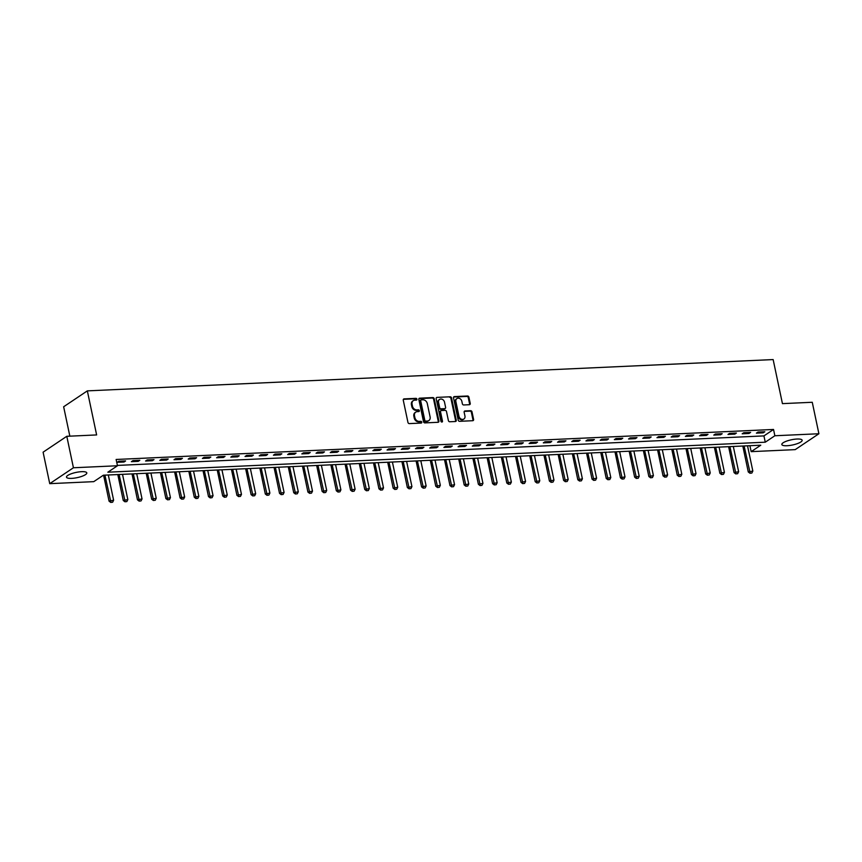 <?xml version="1.0" encoding="UTF-8"?>
<svg xmlns="http://www.w3.org/2000/svg" width="862" height="862" viewBox="0 0 862 862"><rect width="100%" height="100%" fill="white"/><g stroke="black" fill="none" stroke-linecap="round" stroke-linejoin="round"><path stroke-width="1.29" d="M416.939 399.181A0.916 0.743 56.2 0 0 415.98 398.352L404.127 398.89A1.304 1.067 56.2 0 0 403.265 400.183L407.952 422.423A1.304 1.067 56.2 0 0 409.331 423.608L421.184 423.07A0.916 0.743 56.2 0 0 420.818 421.335L419.288 421.41A4.181 3.405 56.2 0 1 414.881 417.617L414.493 415.764A4.181 3.405 56.2 0 1 415.732 412.122A4.181 3.405 56.2 0 1 417.23 411.648L418.76 411.573A0.916 0.743 56.2 0 0 418.393 409.838L416.863 409.913A4.181 3.405 56.2 0 1 412.456 406.121L412.068 404.267A4.181 3.405 56.2 0 1 413.307 400.636A4.181 3.405 56.2 0 1 414.805 400.151L416.346 400.087A0.916 0.743 56.2 0 0 416.939 399.181M416.271 400.087A0.916 0.743 56.2 0 0 415.333 398.783L403.481 399.322A1.304 1.067 56.2 0 0 403.384 399.332M421.119 423.07A0.916 0.743 56.2 0 0 420.182 421.766L418.641 421.83L419.288 421.41M418.695 411.573A0.916 0.743 56.2 0 0 417.758 410.269L416.227 410.344L416.863 409.913M786.995 445.729A10.387 2.661 -11.9 0 1 781.834 444.523A10.387 2.661 -11.9 0 1 786.629 441.118A10.387 2.661 -11.9 0 1 796.994 439.027A10.387 2.661 -11.9 0 1 802.156 440.234A10.387 2.661 -11.9 0 1 797.361 443.628A10.387 2.661 -11.9 0 1 786.995 445.729M71.643 478.378A10.387 2.661 -11.9 0 1 66.482 477.171A10.387 2.661 -11.9 0 1 71.266 473.766A10.387 2.661 -11.9 0 1 81.631 471.676A10.387 2.661 -11.9 0 1 86.793 472.882A10.387 2.661 -11.9 0 1 82.009 476.287A10.387 2.661 -11.9 0 1 71.643 478.378M469.37 404.709A1.304 1.067 56.2 0 0 470.232 403.427L468.917 397.188A1.304 1.067 56.2 0 0 467.538 396.003L454.371 396.595A1.304 1.067 56.2 0 0 453.52 397.888L458.207 420.128A1.304 1.067 56.2 0 0 459.586 421.313L472.742 420.71A1.304 1.067 56.2 0 0 473.604 419.428L472.01 411.885A1.304 1.067 56.2 0 0 470.641 410.7L465.006 410.958A1.304 1.067 56.2 0 0 464.144 412.251L464.941 415.98A3.491 2.845 56.2 0 1 463.896 419.018A3.491 2.845 56.2 0 1 458.972 416.26L455.879 401.617A3.491 2.845 56.2 0 1 456.925 398.578A3.491 2.845 56.2 0 1 461.849 401.336L462.366 403.782A1.304 1.067 56.2 0 0 463.745 404.968L469.37 404.709M49.737 483.657L43.1 452.184L66.794 436.301L96.63 434.933L87.342 390.874L773.149 359.573L782.437 403.631L812.263 402.274L818.9 433.748L795.206 449.63L751.168 451.645L760.78 445.201L103.375 475.21L93.764 481.653L49.737 483.657L73.432 467.764L117.469 465.76L107.858 472.204L765.262 442.195L774.863 435.752L818.9 433.748M66.794 436.301L73.432 467.764M117.394 465.415L763.937 435.903L773.537 429.459L116.133 459.468L117.469 465.76M773.537 429.459L774.863 435.752M434.222 398.761A1.304 1.067 56.2 0 0 432.843 397.576L419.686 398.179A1.304 1.067 56.2 0 0 418.835 399.472L423.522 421.712A1.304 1.067 56.2 0 0 424.891 422.897L438.058 422.294A1.304 1.067 56.2 0 0 438.909 421.012L434.222 398.761L433.586 399.192A1.304 1.067 56.2 0 0 432.207 398.007L419.04 398.61A1.304 1.067 56.2 0 0 418.943 398.621M437.034 397.393L450.19 396.789A1.304 1.067 56.2 0 1 451.569 397.975L456.257 420.214A1.304 1.067 56.2 0 1 455.405 421.507L449.77 421.766A1.304 1.067 56.2 0 1 448.391 420.581L446.494 411.551A1.304 1.067 56.2 0 0 445.115 410.366L441.376 410.538A1.304 1.067 56.2 0 0 440.525 411.831L442.497 421.216A0.916 0.743 56.2 0 1 440.945 421.292L436.172 398.675A1.304 1.067 56.2 0 1 437.034 397.393L450.19 396.789M117.178 462.323L123.999 462.01L125.593 460.933L118.773 461.245L117.178 462.323M131.38 461.666L138.2 461.364L139.806 460.286L132.985 460.599L131.38 461.666M145.581 461.019L152.402 460.707L154.007 459.64L147.186 459.952L145.581 461.019M159.793 460.373L166.614 460.06L168.209 458.993L161.388 459.295L159.793 460.373M173.995 459.726L180.815 459.414L182.421 458.336L175.6 458.649L173.995 459.726M188.196 459.08L195.017 458.767L196.622 457.69L189.802 458.002L188.196 459.08M202.408 458.433L209.229 458.121L210.824 457.043L204.003 457.356L202.408 458.433M216.61 457.776L223.43 457.474L225.025 456.397L218.215 456.709L216.61 457.776M230.811 457.129L237.632 456.817L239.237 455.75L232.417 456.063L230.811 457.129M245.023 456.483L251.833 456.17L253.439 455.104L246.618 455.405L245.023 456.483M259.225 455.836L266.046 455.524L267.64 454.446L260.83 454.759L259.225 455.836M273.426 455.19L280.247 454.877L281.852 453.8L275.032 454.112L273.426 455.19M287.639 454.543L294.448 454.231L296.054 453.153L289.233 453.466L287.639 454.543M301.84 453.886L308.661 453.584L310.255 452.507L303.446 452.819L301.84 453.886M316.042 453.24L322.862 452.927L324.468 451.86L317.647 452.173L316.042 453.24M330.254 452.593L337.064 452.281L338.669 451.214L331.848 451.516L330.254 452.593M344.455 451.947L351.276 451.634L352.87 450.557L346.061 450.869L344.455 451.947M358.657 451.3L365.477 450.988L367.083 449.91L360.262 450.223L358.657 451.3M372.869 450.654L379.679 450.341L381.284 449.264L374.464 449.576L372.869 450.654M387.07 449.996L393.891 449.695L395.486 448.617L388.665 448.93L387.07 449.996M401.272 449.35L408.092 449.037L409.698 447.971L402.877 448.283L401.272 449.35M415.473 448.703L422.294 448.391L423.899 447.324L417.079 447.626L415.473 448.703M429.685 448.057L436.506 447.744L438.101 446.667L431.28 446.979L429.685 448.057M443.887 447.41L450.707 447.098L452.313 446.02L445.492 446.333L443.887 447.41M458.088 446.764L464.909 446.451L466.514 445.374L459.694 445.686L458.088 446.764M472.301 446.107L479.121 445.805L480.716 444.727L473.895 445.04L472.301 446.107M486.502 445.46L493.323 445.148L494.917 444.081L488.107 444.393L486.502 445.46M500.703 444.814L507.524 444.501L509.13 443.434L502.309 443.736L500.703 444.814M514.916 444.167L521.725 443.855L523.331 442.777L516.51 443.09L514.916 444.167M529.117 443.521L535.938 443.208L537.532 442.131L530.723 442.443L529.117 443.521M543.319 442.874L550.139 442.562L551.745 441.484L544.924 441.797L543.319 442.874M557.531 442.217L564.341 441.904L565.946 440.838L559.126 441.15L557.531 442.217M571.732 441.57L578.553 441.258L580.148 440.191L573.338 440.504L571.732 441.57M585.934 440.924L592.754 440.611L594.36 439.545L587.539 439.846L585.934 440.924M600.146 440.277L606.956 439.965L608.561 438.887L601.741 439.2L600.146 440.277M614.347 439.631L621.168 439.318L622.763 438.241L615.953 438.553L614.347 439.631M628.549 438.984L635.369 438.672L636.975 437.594L630.154 437.907L628.549 438.984M642.761 438.327L649.571 438.015L651.176 436.948L644.356 437.26L642.761 438.327M656.963 437.68L663.783 437.368L665.378 436.301L658.557 436.614L656.963 437.68M671.164 437.034L677.985 436.722L679.59 435.655L672.769 435.957L671.164 437.034M685.365 436.387L692.186 436.075L693.791 434.998L686.971 435.31L685.365 436.387M699.578 435.741L706.398 435.429L707.993 434.351L701.172 434.663L699.578 435.741M713.779 435.094L720.6 434.782L722.205 433.705L715.385 434.017L713.779 435.094M727.981 434.437L734.801 434.125L736.407 433.058L729.586 433.37L727.981 434.437M742.193 433.791L749.013 433.478L750.608 432.412L743.787 432.724L742.193 433.791M756.394 433.144L763.215 432.832L764.809 431.765L758 432.067L756.394 433.144M87.342 390.874L63.648 406.767L69.844 436.161M749.918 445.697L751.168 451.645M763.937 435.903L765.262 442.195M123.999 462.01L123.783 461.019M138.2 461.364L137.995 460.373M152.402 460.707L152.197 459.715M166.614 460.06L166.398 459.069M180.815 459.414L180.611 458.422M195.017 458.767L194.812 457.776M209.229 458.121L209.013 457.129M223.43 457.474L223.215 456.483M237.632 456.817L237.427 455.826M251.833 456.17L251.629 455.179M266.046 455.524L265.83 454.533M280.247 454.877L280.042 453.886M294.448 454.231L294.244 453.24M308.661 453.584L308.445 452.593M322.862 452.927L322.657 451.936M337.064 452.281L336.859 451.289M351.276 451.634L351.06 450.643M365.477 450.988L365.272 449.996M379.679 450.341L379.474 449.35M393.891 449.695L393.675 448.703M408.092 449.037L407.888 448.046M422.294 448.391L422.089 447.4M436.506 447.744L436.291 446.753M450.707 447.098L450.503 446.107M464.909 446.451L464.704 445.46M479.121 445.805L478.906 444.814M493.323 445.148L493.107 444.156M507.524 444.501L507.319 443.51M521.725 443.855L521.521 442.863M535.938 443.208L535.722 442.217M550.139 442.562L549.934 441.57M564.341 441.904L564.136 440.924M578.553 441.258L578.337 440.267M592.754 440.611L592.55 439.62M606.956 439.965L606.751 438.973M621.168 439.318L620.952 438.327M635.369 438.672L635.165 437.68M649.571 438.015L649.366 437.034M663.783 437.368L663.568 436.377M677.985 436.722L677.78 435.73M692.186 436.075L691.981 435.084M706.398 435.429L706.183 434.437M720.6 434.782L720.395 433.791M734.801 434.125L734.596 433.144M749.013 433.478L748.798 432.487M763.215 432.832L762.999 431.84M413.307 400.636L412.672 401.067A4.181 3.405 56.2 0 0 411.433 404.698L412.068 404.267M416.227 410.344A4.181 3.405 56.2 0 1 411.82 406.552L411.433 404.698M415.732 412.122L415.096 412.553A4.181 3.405 56.2 0 0 413.857 416.184L414.493 415.764M418.641 421.83A4.181 3.405 56.2 0 1 414.245 418.048L413.857 416.184M438.155 422.283A1.304 1.067 56.2 0 0 438.273 421.443L433.586 399.192M421.281 399.86A0.916 0.743 56.2 0 0 420.678 400.755L424.794 420.279A0.916 0.743 56.2 0 0 425.753 421.109L427.369 421.033A4.181 3.405 56.2 0 0 428.867 420.559A4.181 3.405 56.2 0 0 430.106 416.917L427.293 403.578A4.181 3.405 56.2 0 0 422.897 399.785L421.281 399.86M420.634 400.28A0.916 0.743 56.2 0 0 420.042 401.186L420.678 400.755M428.867 420.559L428.231 420.979A4.181 3.405 56.2 0 1 426.733 421.464L425.117 421.54A0.916 0.743 56.2 0 1 424.147 420.71L420.042 401.186M455.502 421.496A1.304 1.067 56.2 0 0 455.61 420.645L450.923 398.406A1.304 1.067 56.2 0 0 449.555 397.22M440.913 410.689L440.267 411.12A1.304 1.067 56.2 0 0 439.879 412.262L441.861 421.647L442.497 421.216M444.523 402.198A3.491 2.845 56.2 0 0 439.588 399.429A3.491 2.845 56.2 0 0 438.553 402.468L439.642 407.629A1.304 1.067 56.2 0 0 441.01 408.814L444.749 408.642A1.304 1.067 56.2 0 0 445.6 407.349L444.523 402.198M439.588 399.429L438.952 399.86A3.491 2.845 56.2 0 0 437.907 402.899L438.553 402.468M445.212 408.491L444.577 408.922A1.304 1.067 56.2 0 1 444.113 409.073L440.374 409.245A1.304 1.067 56.2 0 1 438.995 408.06L437.907 402.899M456.925 398.578L456.278 399.009A3.491 2.845 56.2 0 0 455.244 402.048L455.879 401.617M463.896 419.018L463.26 419.449A3.491 2.845 56.2 0 1 458.325 416.691L455.244 402.048M472.839 420.699A1.304 1.067 56.2 0 0 472.958 419.859L471.374 412.316A1.304 1.067 56.2 0 0 469.995 411.131L464.359 411.389A1.304 1.067 56.2 0 0 464.262 411.4M469.467 404.698A1.304 1.067 56.2 0 0 469.585 403.858L468.271 397.608A1.304 1.067 56.2 0 0 466.902 396.423L453.735 397.026A1.304 1.067 56.2 0 0 453.638 397.037M103.591 475.199L109.065 501.156L113.622 500.219L108.31 474.984M110.745 502.427L112.642 502.223L110.745 502.427L109.065 501.156M104.895 475.134L110.929 502.298M113.622 500.219L112.642 502.223M117.803 474.553L123.266 500.499L127.835 499.572L122.512 474.337M124.947 501.781L126.843 501.576L124.947 501.781L123.266 500.499M119.096 474.488L125.141 501.652M127.835 499.572L126.843 501.576M132.005 473.895L137.467 499.852L142.036 498.926L136.713 473.68M139.148 501.134L141.045 500.919L139.148 501.134L137.467 499.852M133.308 473.841L139.342 501.005M142.036 498.926L141.045 500.919M146.206 473.249L151.68 499.206L156.237 498.279L150.925 473.033M153.35 500.477L155.257 500.272L153.35 500.477L151.68 499.206M147.51 473.195L153.544 500.359M156.237 498.279L155.257 500.272M160.407 472.602L165.881 498.559L170.439 497.633L165.127 472.387M167.562 499.831L169.458 499.626L167.562 499.831L165.881 498.559M161.711 472.548L167.756 499.701M170.439 497.633L169.458 499.626M174.62 471.956L180.083 497.913L184.651 496.986L179.328 471.74M181.763 499.184L183.66 498.979L181.763 499.184L180.083 497.913M175.923 471.891L181.957 499.055M184.651 496.986L183.66 498.979M188.821 471.309L194.295 497.266L198.853 496.329L193.53 471.094M195.965 498.538L197.861 498.333L195.965 498.538L194.295 497.266M190.125 471.245L196.159 498.408M198.853 496.329L197.861 498.333M203.023 470.663L208.496 496.609L213.054 495.682L207.742 470.447M210.177 497.891L212.074 497.686L210.177 497.891L208.496 496.609M204.326 470.598L210.371 497.762M213.054 495.682L212.074 497.686M217.235 470.005L222.698 495.962L227.266 495.036L221.943 469.79M224.379 497.245L226.275 497.029L224.379 497.245L222.698 495.962M218.539 469.952L224.573 497.115M227.266 495.036L226.275 497.029M231.436 469.359L236.91 495.316L241.468 494.389L236.145 469.143M238.58 496.587L240.476 496.383L238.58 496.587L236.91 495.316M232.74 469.305L238.774 496.469M241.468 494.389L240.476 496.383M245.638 468.712L251.111 494.669L255.669 493.743L250.357 468.497M252.792 495.941L254.689 495.736L252.792 495.941L251.111 494.669M246.941 468.659L252.986 495.812M255.669 493.743L254.689 495.736M259.85 468.066L265.313 494.023L269.881 493.096L264.559 467.85M266.994 495.294L268.89 495.09L266.994 495.294L265.313 494.023M261.154 468.001L267.188 495.165M269.881 493.096L268.89 495.09M274.051 467.419L279.525 493.376L284.083 492.439L278.76 467.204M281.195 494.648L283.092 494.443L281.195 494.648L279.525 493.376M275.355 467.355L281.389 494.519M284.083 492.439L283.092 494.443M288.253 466.773L293.726 492.719L298.284 491.793L292.972 466.557M295.407 494.001L297.304 493.797L295.407 494.001L293.726 492.719M289.557 466.708L295.591 493.872M298.284 491.793L297.304 493.797M302.465 466.116L307.928 492.073L312.497 491.146L307.174 465.9M309.609 493.355L311.505 493.139L309.609 493.355L307.928 492.073M303.769 466.062L309.803 493.226M312.497 491.146L311.505 493.139M316.666 465.469L322.14 491.426L326.698 490.5L321.375 465.254M323.81 492.698L325.707 492.493L323.81 492.698L322.14 491.426M317.97 465.415L324.004 492.579M326.698 490.5L325.707 492.493M330.868 464.823L336.342 490.78L340.899 489.853L335.587 464.607M338.023 492.051L339.919 491.846L338.023 492.051L336.342 490.78M332.172 464.769L338.206 491.922M340.899 489.853L339.919 491.846M345.08 464.176L350.543 490.133L355.112 489.207L349.789 463.961M352.224 491.405L354.12 491.2L352.224 491.405L350.543 490.133M346.384 464.112L352.418 491.275M355.112 489.207L354.12 491.2M359.282 463.53L364.755 489.487L369.313 488.549L363.99 463.314M366.425 490.758L368.322 490.553L366.425 490.758L364.755 489.487M360.585 463.465L366.619 490.629M369.313 488.549L368.322 490.553M373.483 462.883L378.957 488.829L383.515 487.903L378.202 462.668M380.638 490.112L382.534 489.907L380.638 490.112L378.957 488.829M374.787 462.819L380.821 489.982M383.515 487.903L382.534 489.907M387.695 462.226L393.158 488.183L397.727 487.256L392.404 462.01M394.839 489.465L396.735 489.25L394.839 489.465L393.158 488.183M388.988 462.172L395.033 489.336M397.727 487.256L396.735 489.25M401.897 461.579L407.36 487.536L411.928 486.61L406.605 461.364M409.041 488.808L410.937 488.603L409.041 488.808L407.36 487.536M403.2 461.526L409.234 488.689M411.928 486.61L410.937 488.603M416.098 460.933L421.572 486.89L426.13 485.963L420.818 460.717M423.242 488.161L425.149 487.957L423.242 488.161L421.572 486.89M417.402 460.879L423.436 488.032M426.13 485.963L425.149 487.957M430.3 460.286L435.773 486.243L440.331 485.317L435.019 460.071M437.454 487.515L439.351 487.31L437.454 487.515L435.773 486.243M431.603 460.222L437.648 487.386M440.331 485.317L439.351 487.31M444.512 459.64L449.975 485.597L454.543 484.659L449.221 459.424M451.656 486.868L453.552 486.664L451.656 486.868L449.975 485.597M445.816 459.575L451.85 486.739M454.543 484.659L453.552 486.664M458.713 458.993L464.187 484.94L468.745 484.013L463.422 458.778M465.857 486.222L467.754 486.017L465.857 486.222L464.187 484.94M460.017 458.929L466.051 486.093M468.745 484.013L467.754 486.017M472.915 458.336L478.388 484.293L482.946 483.366L477.634 458.121M480.069 485.575L481.966 485.36L480.069 485.575L478.388 484.293M474.219 458.282L480.263 485.446M482.946 483.366L481.966 485.36M487.127 457.69L492.59 483.647L497.158 482.72L491.836 457.474M494.271 484.918L496.167 484.713L494.271 484.918L492.59 483.647M488.431 457.636L494.465 484.789M497.158 482.72L496.167 484.713M501.328 457.043L506.802 483L511.36 482.073L506.037 456.828M508.472 484.272L510.369 484.067L508.472 484.272L506.802 483M502.632 456.989L508.666 484.142M511.36 482.073L510.369 484.067M515.53 456.397L521.004 482.354L525.561 481.427L520.249 456.181M522.684 483.625L524.581 483.42L522.684 483.625L521.004 482.354M516.834 456.332L522.878 483.496M525.561 481.427L524.581 483.42M529.742 455.75L535.205 481.707L539.774 480.77L534.451 455.535M536.886 482.979L538.782 482.774L536.886 482.979L535.205 481.707M531.046 455.686L537.08 482.849M539.774 480.77L538.782 482.774M543.944 455.104L549.417 481.05L553.975 480.123L548.652 454.888M551.087 482.332L552.984 482.127L551.087 482.332L549.417 481.05M545.247 455.039L551.281 482.203M553.975 480.123L552.984 482.127M558.145 454.446L563.619 480.403L568.177 479.477L562.864 454.231M565.3 481.686L567.196 481.47L565.3 481.686L563.619 480.403M559.449 454.393L565.483 481.556M568.177 479.477L567.196 481.47M572.357 453.8L577.82 479.757L582.389 478.83L577.066 453.584M579.501 481.028L581.397 480.824L579.501 481.028L577.82 479.757M573.661 453.746L579.695 480.899M582.389 478.83L581.397 480.824M586.559 453.153L592.032 479.11L596.59 478.184L591.267 452.938M593.702 480.382L595.599 480.177L593.702 480.382L592.032 479.11M587.862 453.1L593.896 480.253M596.59 478.184L595.599 480.177M600.76 452.507L606.234 478.464L610.792 477.537L605.48 452.291M607.915 479.735L609.811 479.531L607.915 479.735L606.234 478.464M602.064 452.442L608.098 479.606M610.792 477.537L609.811 479.531M614.972 451.86L620.435 477.817L625.004 476.88L619.681 451.645M622.116 479.089L624.013 478.884L622.116 479.089L620.435 477.817M616.276 451.796L622.31 478.96M625.004 476.88L624.013 478.884M629.174 451.214L634.647 477.16L639.205 476.233L633.882 450.998M636.318 478.442L638.214 478.238L636.318 478.442L634.647 477.16M630.478 451.149L636.512 478.313M639.205 476.233L638.214 478.238M643.375 450.557L648.849 476.514L653.407 475.587L648.095 450.341M650.53 477.796L652.426 477.58L650.53 477.796L648.849 476.514M644.679 450.503L650.713 477.667M653.407 475.587L652.426 477.58M657.587 449.91L663.05 475.867L667.619 474.94L662.296 449.695M664.731 477.139L666.628 476.934L664.731 477.139L663.05 475.867M658.88 449.856L664.925 477.009M667.619 474.94L666.628 476.934M671.789 449.264L677.252 475.221L681.82 474.294L676.498 449.048M678.933 476.492L680.829 476.287L678.933 476.492L677.252 475.221M673.093 449.21L679.127 476.363M681.82 474.294L680.829 476.287M685.99 448.617L691.464 474.574L696.022 473.647L690.71 448.402M693.134 475.846L695.041 475.641L693.134 475.846L691.464 474.574M687.294 448.552L693.328 475.716M696.022 473.647L695.041 475.641M700.192 447.971L705.666 473.928L710.223 472.99L704.911 447.755M707.346 475.199L709.243 474.994L707.346 475.199L705.666 473.928M701.496 447.906L707.54 475.07M710.223 472.99L709.243 474.994M714.404 447.324L719.867 473.27L724.436 472.344L719.113 447.109M721.548 474.553L723.444 474.348L721.548 474.553L719.867 473.27M715.708 447.259L721.742 474.423M724.436 472.344L723.444 474.348M728.606 446.667L734.079 472.624L738.637 471.697L733.314 446.451M735.749 473.906L737.646 473.691L735.749 473.906L734.079 472.624M729.909 446.613L735.943 473.777M738.637 471.697L737.646 473.691M742.807 446.02L748.281 471.977L752.838 471.051L747.526 445.805M749.962 473.249L751.858 473.044L749.962 473.249L748.281 471.977M744.111 445.966L750.155 473.119M752.838 471.051L751.858 473.044M415.333 398.783L415.98 398.352M420.182 421.766L420.818 421.335M417.758 410.269L418.393 409.838M411.82 406.552L412.456 406.121M414.245 418.048L414.881 417.617M403.481 399.322L404.127 398.89M438.273 421.443L438.909 421.012M419.04 398.61L419.686 398.179M432.207 398.007L432.843 397.576M424.147 420.71L424.794 420.279M425.117 421.54L425.753 421.109M426.733 421.464L427.369 421.033M450.923 398.406L451.569 397.975M455.61 420.645L456.257 420.214M439.879 412.262L440.525 411.831M438.995 408.06L439.642 407.629M440.374 409.245L441.01 408.814M444.113 409.073L444.749 408.642M458.325 416.691L458.972 416.26M464.359 411.389L465.006 410.958M469.995 411.131L470.641 410.7M471.374 412.316L472.01 411.885M472.958 419.859L473.604 419.428M453.735 397.026L454.371 396.595M466.902 396.423L467.538 396.003M468.271 397.608L468.917 397.188M469.585 403.858L470.232 403.427M420.311 400.388L420.947 399.957"/></g></svg>
